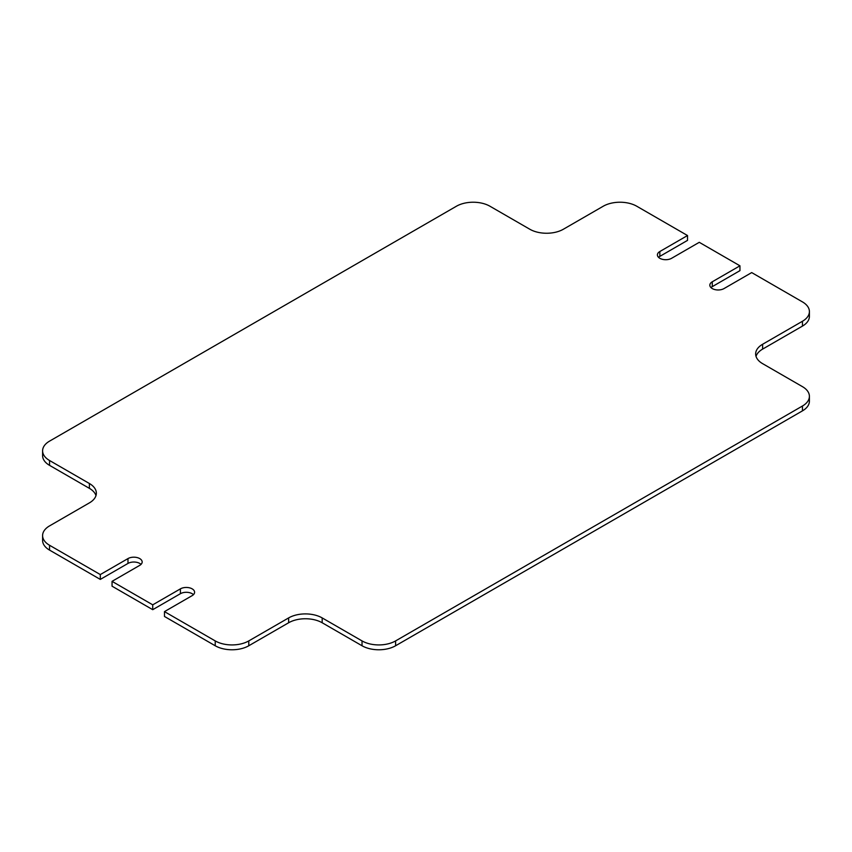 <?xml version="1.0" encoding="UTF-8"?>
<svg xmlns="http://www.w3.org/2000/svg" width="852" height="852" viewBox="0 0 852 852"><rect width="100%" height="100%" fill="white"/><g stroke="black" fill="none" stroke-linecap="round" stroke-linejoin="round"><path stroke-width="1.28" d="M710.973 287.603A8.307 4.792 0 0 1 712.272 286.634L739.951 270.648L739.951 265.813L712.272 281.788A8.307 4.792 0 0 0 709.833 285.186A8.307 4.792 0 0 0 712.272 288.572A8.307 4.792 0 0 0 724.019 288.572L751.698 272.587L802.446 301.896A23.728 13.696 0 0 1 809.4 311.576L809.4 316.422A23.728 13.696 180 0 1 802.446 326.103L762.604 349.118A23.728 13.696 0 0 0 756.022 356.381M658.543 257.336A8.307 4.792 0 0 1 659.842 256.367L687.521 240.381L687.521 235.535L659.842 251.521A8.307 4.792 0 0 0 657.403 254.908A8.307 4.792 0 0 0 659.842 258.305A8.307 4.792 0 0 0 671.589 258.305L699.268 242.319L739.951 265.813M687.521 235.535L636.774 206.237A23.728 13.696 0 0 0 603.216 206.237L563.364 229.241A23.728 13.696 180 0 1 529.816 229.241L489.964 206.237A23.728 13.696 0 0 0 456.406 206.237L49.554 441.134A23.728 13.696 0 0 0 42.6 450.825A23.728 13.696 0 0 0 49.554 460.506L49.554 465.352A23.728 13.696 180 0 1 42.6 455.66L42.6 450.825M112.049 586.187L112.049 581.352L152.732 604.835L152.732 609.681L112.049 586.187M215.226 640.917L164.479 611.619L164.479 616.465L215.226 645.763L215.226 640.917A23.728 13.696 0 0 0 248.784 640.917L248.784 645.763A23.728 13.696 180 0 1 215.226 645.763M395.594 645.763A23.728 13.696 180 0 1 362.036 645.763L362.036 640.917A23.728 13.696 0 0 0 395.594 640.917L395.594 645.763L802.446 410.866L802.446 406.021A23.728 13.696 0 0 0 809.4 396.34A23.728 13.696 0 0 0 802.446 386.648L762.604 363.644A23.728 13.696 180 0 1 755.649 353.953A23.728 13.696 180 0 1 762.604 344.272L762.604 349.118M395.594 640.917L802.446 406.021M49.554 545.269L100.302 574.567L100.302 579.413L49.554 550.104A23.728 13.696 180 0 1 42.6 540.424L42.6 535.578A23.728 13.696 0 0 0 49.554 545.269L49.554 550.104M809.4 396.34L809.4 401.175A23.728 13.696 180 0 1 802.446 410.866M362.036 645.763L322.184 622.759A23.728 13.696 0 0 0 288.636 622.759L248.784 645.763M193.457 594.664A8.307 4.792 0 0 0 180.411 593.695L152.732 609.681M141.027 564.397A8.307 4.792 0 0 0 127.981 563.428L100.302 579.413M95.978 495.619A23.728 13.696 0 0 0 89.396 488.356L49.554 465.352M802.446 326.103L802.446 321.268L762.604 344.272M802.446 321.268A23.728 13.696 0 0 0 809.4 311.576M89.396 488.356L89.396 483.51L49.554 460.506M89.396 483.51A23.728 13.696 180 0 1 96.351 493.202A23.728 13.696 180 0 1 89.396 502.882L49.554 525.897A23.728 13.696 0 0 0 42.6 535.578M112.049 581.352L139.728 565.366A8.307 4.792 0 0 0 142.167 561.979A8.307 4.792 0 0 0 137.034 557.549A8.307 4.792 0 0 0 127.981 558.582L100.302 574.567M164.479 611.619L192.158 595.633A8.307 4.792 0 0 0 194.597 592.246A8.307 4.792 0 0 0 189.464 587.816A8.307 4.792 0 0 0 180.411 588.86L152.732 604.835M288.636 622.759L288.636 617.913L248.784 640.917M288.636 617.913A23.728 13.696 180 0 1 322.184 617.913L322.184 622.759M362.036 640.917L322.184 617.913M659.842 256.367L659.842 251.521M180.411 593.695L180.411 588.86M127.981 563.428L127.981 558.582M712.272 286.634L712.272 281.788"/></g></svg>

